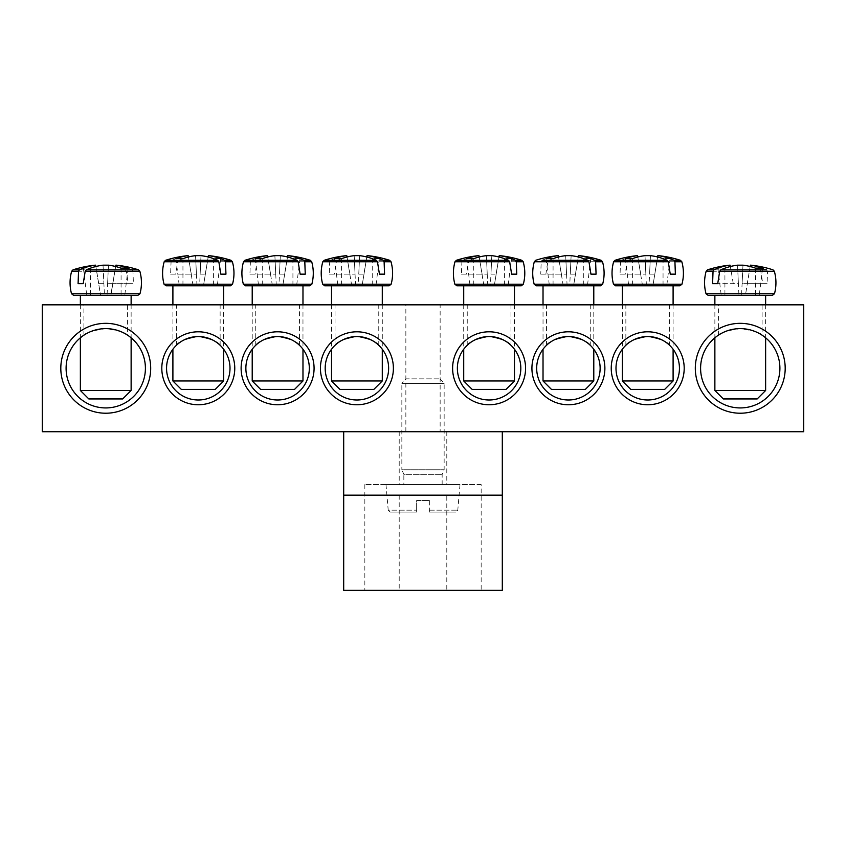 <?xml version="1.0" encoding="UTF-8"?>
<svg xmlns="http://www.w3.org/2000/svg" width="846" height="846" viewBox="0 0 846 846"><rect width="100%" height="100%" fill="white"/><g stroke="black" fill="none" stroke-linecap="round" stroke-linejoin="round"><path stroke-width="0.63" stroke-dasharray="4.23 3.17" d="M625.86 345.284C627.034 342.038 634.32 339.119 647.719 336.549C661.117 339.119 668.403 342.038 669.577 345.284C668.403 342.038 661.117 339.119 647.719 336.549C634.32 339.119 627.034 342.038 625.86 345.284L625.86 304.824L669.577 304.824L625.86 304.824M546.548 345.284C547.722 342.038 555.008 339.119 568.406 336.549C581.805 339.119 589.091 342.038 590.265 345.284C589.091 342.038 581.805 339.119 568.406 336.549C555.008 339.119 547.722 342.038 546.548 345.284L546.548 304.824L590.265 304.824L546.548 304.824M679.444 368.274A31.725 31.725 0 0 0 647.719 336.549A31.725 31.725 0 0 0 615.994 368.274A31.725 31.725 0 0 0 647.719 399.999A31.725 31.725 0 0 0 679.444 368.274M684.203 368.274A36.484 36.484 0 0 1 629.477 399.872A36.484 36.484 0 0 1 629.477 336.687A36.484 36.484 0 0 1 684.203 368.274M42.3 304.824L803.7 304.824L803.7 431.724L42.3 431.724L42.3 304.824M604.89 368.274A36.484 36.484 0 0 1 550.164 399.872A36.484 36.484 0 0 1 550.164 336.687A36.484 36.484 0 0 1 604.89 368.274M161.798 368.274A36.484 36.484 0 0 1 216.523 336.687A36.484 36.484 0 0 1 216.523 399.872A36.484 36.484 0 0 1 161.798 368.274M320.423 368.274A36.484 36.484 0 0 1 375.148 336.687A36.484 36.484 0 0 1 375.148 399.872A36.484 36.484 0 0 1 320.423 368.274M60.806 368.274A44.944 44.944 0 0 1 128.222 329.358A44.944 44.944 0 0 1 128.222 407.201A44.944 44.944 0 0 1 60.806 368.274M695.306 368.274A44.944 44.944 0 0 1 762.722 329.358A44.944 44.944 0 0 1 762.722 407.201A44.944 44.944 0 0 1 695.306 368.274M241.11 368.274A36.484 36.484 0 0 1 295.836 336.687A36.484 36.484 0 0 1 295.836 399.872A36.484 36.484 0 0 1 241.11 368.274M525.578 368.274A36.484 36.484 0 0 1 470.852 399.872A36.484 36.484 0 0 1 470.852 336.687A36.484 36.484 0 0 1 525.578 368.274M600.131 368.274A31.725 31.725 0 0 0 568.406 336.549A31.725 31.725 0 0 0 536.681 368.274A31.725 31.725 0 0 0 568.406 399.999A31.725 31.725 0 0 0 600.131 368.274M467.235 345.284C468.409 342.038 475.695 339.119 489.094 336.549C502.492 339.119 509.778 342.038 510.952 345.284C509.778 342.038 502.492 339.119 489.094 336.549C475.695 339.119 468.409 342.038 467.235 345.284L467.235 304.824L510.952 304.824L467.235 304.824M520.819 368.274A31.725 31.725 0 0 0 489.094 336.549A31.725 31.725 0 0 0 457.369 368.274A31.725 31.725 0 0 0 489.094 399.999A31.725 31.725 0 0 0 520.819 368.274M220.14 345.284C218.966 342.038 211.68 339.119 198.281 336.549C184.883 339.119 177.597 342.038 176.423 345.284C177.597 342.038 184.883 339.119 198.281 336.549C211.68 339.119 218.966 342.038 220.14 345.284L220.14 304.824L176.423 304.824L220.14 304.824M299.452 345.284C298.278 342.038 290.992 339.119 277.594 336.549C264.195 339.119 256.909 342.038 255.735 345.284C256.909 342.038 264.195 339.119 277.594 336.549C290.992 339.119 298.278 342.038 299.452 345.284L299.452 304.824L255.735 304.824L299.452 304.824M166.556 368.274A31.725 31.725 0 0 0 198.281 399.999A31.725 31.725 0 0 0 230.006 368.274A31.725 31.725 0 0 0 198.281 336.549A31.725 31.725 0 0 0 166.556 368.274M245.869 368.274A31.725 31.725 0 0 0 277.594 399.999A31.725 31.725 0 0 0 309.319 368.274A31.725 31.725 0 0 0 277.594 336.549A31.725 31.725 0 0 0 245.869 368.274M440.142 431.724L405.858 431.724L440.142 431.724L440.142 304.824L405.858 304.824L440.142 304.824M127.609 335.185C126.361 332.848 119.075 330.659 105.75 328.618C92.426 330.659 85.139 332.848 83.891 335.185C85.139 332.848 92.426 330.659 105.75 328.618C119.075 330.659 126.361 332.848 127.609 335.185L127.609 304.824L83.891 304.824L127.609 304.824M762.109 335.185C760.861 332.848 753.575 330.659 740.25 328.618C726.926 330.659 719.639 332.848 718.391 335.185C719.639 332.848 726.926 330.659 740.25 328.618C753.575 330.659 760.861 332.848 762.109 335.185L762.109 304.824L718.391 304.824L762.109 304.824M378.765 345.284C377.591 342.038 370.305 339.119 356.906 336.549C343.508 339.119 336.222 342.038 335.048 345.284C336.222 342.038 343.508 339.119 356.906 336.549C370.305 339.119 377.591 342.038 378.765 345.284L378.765 304.824L335.048 304.824L378.765 304.824M325.181 368.274A31.725 31.725 0 0 0 356.906 399.999A31.725 31.725 0 0 0 388.631 368.274A31.725 31.725 0 0 0 356.906 336.549A31.725 31.725 0 0 0 325.181 368.274M700.594 368.274A39.656 39.656 0 0 0 740.25 407.931A39.656 39.656 0 0 0 779.906 368.274A39.656 39.656 0 0 0 740.25 328.618A39.656 39.656 0 0 0 700.594 368.274M66.094 368.274A39.656 39.656 0 0 0 105.75 407.931A39.656 39.656 0 0 0 145.406 368.274A39.656 39.656 0 0 0 105.75 328.618A39.656 39.656 0 0 0 66.094 368.274M772.44 295.307L765.63 295.307M707.531 269.832L759.719 269.832L760.808 271.27L762.785 283.674L767.914 283.674L767.459 271.27L766.55 269.832A105.676 74.437 97.1 0 0 750.381 265.168L745.421 295.307L738.939 295.307L737.532 265.168L738.399 283.674L717.715 283.674L738.399 283.674M733.271 283.674L730.119 265.168A105.676 74.437 -97.1 0 0 717.884 268.182A104.27 73.443 -97.1 0 1 724.916 268.182A105.676 74.437 97.1 0 1 737.532 265.168L742.968 265.168A105.676 74.437 -97.1 0 1 759.719 269.832M714.87 390.482L765.63 390.482M757.17 398.942L723.33 398.942M750.148 266.511L745.421 295.307M735.079 295.307L741.561 295.307L742.968 265.168L742.101 283.674L747.23 283.674L750.381 265.168M717.884 268.182L721.236 295.307L735.248 295.307M724.916 268.182L724.916 295.307L721.236 295.307M738.939 295.307L724.916 295.307M762.616 268.182L759.264 295.307L745.252 295.307M755.584 268.182L755.584 295.307L759.264 295.307M741.561 295.307L755.584 295.307M747.23 283.674L767.914 283.674M762.785 283.674L742.101 283.674M137.94 295.307L73.56 295.307M123.696 295.307L131.13 295.307M73.031 269.832L125.219 269.832L126.308 271.27L128.285 283.674L133.414 283.674L132.959 271.27L132.05 269.832L138.469 269.832M115.648 266.511L110.752 295.307L104.439 295.307L103.032 265.168L103.899 283.674L98.771 283.674L95.852 266.511L100.579 295.307L95.619 265.168A105.676 74.437 -97.1 0 0 83.384 268.182A104.27 73.443 -97.1 0 1 90.416 268.182A105.676 74.437 97.1 0 1 103.032 265.168L108.468 265.168A105.676 74.437 -97.1 0 1 125.219 269.832M100.579 295.307L107.061 295.307L108.468 265.168L107.601 283.674L133.414 283.674M128.285 283.674L107.601 283.674M132.05 269.832A105.676 74.437 97.1 0 0 115.881 265.168L110.921 295.307M112.73 283.674L115.881 265.168M80.37 390.482L131.13 390.482M122.67 398.942L88.83 398.942M128.116 268.182L124.764 295.307L110.752 295.307M121.084 268.182L121.084 295.307L124.764 295.307M107.061 295.307L121.084 295.307M83.384 268.182L86.736 295.307L100.748 295.307M90.416 268.182L90.416 295.307L86.736 295.307M104.439 295.307L90.416 295.307M98.771 283.674L103.899 283.674M382.286 285.789L324.716 285.789M324.187 260.314L330.606 260.314L329.697 261.752L329.242 274.157L334.371 274.157L336.348 261.752L337.438 260.314L389.625 260.314M337.438 260.314A105.676 74.437 97.1 0 1 354.188 255.651L359.624 255.651L358.218 285.789L351.735 285.789L346.775 255.651A105.676 74.437 -97.1 0 0 330.606 260.314M346.775 255.651L349.927 274.157L355.056 274.157L334.371 274.157M329.242 274.157L349.927 274.157M359.624 255.651A105.676 74.437 -97.1 0 1 372.24 258.665A104.27 73.443 97.1 0 1 379.272 258.665A105.676 74.437 97.1 0 0 367.037 255.651L362.077 285.789L366.804 256.994L363.886 274.157L358.757 274.157L359.624 255.651M355.056 274.157L354.188 255.651L355.595 285.789L362.077 285.789M331.526 380.964L382.286 380.964M373.826 389.424L339.986 389.424M351.735 285.789L347.008 256.994M372.24 258.665L372.24 285.789L358.218 285.789M379.272 258.665L375.92 285.789L372.24 285.789M361.908 285.789L375.92 285.789M341.573 258.665L341.573 285.789L355.595 285.789M334.54 258.665L337.892 285.789L341.573 285.789M351.904 285.789L337.892 285.789M358.757 274.157L363.886 274.157M309.784 285.789L245.403 285.789M295.54 285.789L252.214 285.789L295.54 285.789M244.875 260.314L251.294 260.314L250.384 261.752L249.93 274.157L255.058 274.157L257.036 261.752L258.125 260.314L310.313 260.314M258.125 260.314A105.676 74.437 97.1 0 1 274.876 255.651L280.312 255.651L278.905 285.789L272.423 285.789L267.463 255.651A105.676 74.437 -97.1 0 0 251.294 260.314M267.463 255.651L270.614 274.157L275.743 274.157L255.058 274.157M249.93 274.157L270.614 274.157M280.312 255.651A105.676 74.437 -97.1 0 1 292.928 258.665A104.27 73.443 97.1 0 1 299.96 258.665A105.676 74.437 97.1 0 0 287.725 255.651L282.765 285.789L287.492 256.994L284.573 274.157L279.444 274.157L280.312 255.651M275.743 274.157L274.876 255.651L276.282 285.789L282.765 285.789M252.214 380.964L302.974 380.964M294.514 389.424L260.674 389.424M272.423 285.789L267.696 256.994M292.928 258.665L292.928 285.789L278.905 285.789M299.96 258.665L296.608 285.789L292.928 285.789M282.596 285.789L296.608 285.789M262.26 258.665L262.26 285.789L276.282 285.789M255.228 258.665L258.58 285.789L262.26 285.789M272.592 285.789L258.58 285.789M279.444 274.157L284.573 274.157M230.472 285.789L166.091 285.789M172.901 285.789L223.661 285.789M165.562 260.314L171.981 260.314L171.072 261.752L170.617 274.157L175.746 274.157L177.723 261.752L178.813 260.314L231 260.314M178.813 260.314A105.676 74.437 97.1 0 1 195.563 255.651L200.999 255.651L199.593 285.789L193.11 285.789L188.15 255.651A105.676 74.437 -97.1 0 0 171.981 260.314M188.15 255.651L191.302 274.157L196.431 274.157L175.746 274.157M170.617 274.157L191.302 274.157M200.999 255.651A105.676 74.437 -97.1 0 1 213.615 258.665A104.27 73.443 97.1 0 1 220.647 258.665A105.676 74.437 97.1 0 0 208.412 255.651L203.452 285.789L208.179 256.994L205.261 274.157L200.132 274.157L200.999 255.651M196.431 274.157L195.563 255.651L196.97 285.789L203.452 285.789M172.901 380.964L223.661 380.964M215.201 389.424L181.361 389.424M193.11 285.789L188.383 256.994M213.615 258.665L213.615 285.789L199.593 285.789M220.647 258.665L217.295 285.789L213.615 285.789M203.283 285.789L217.295 285.789M182.948 258.665L182.948 285.789L196.97 285.789M175.915 258.665L179.267 285.789L182.948 285.789M193.279 285.789L179.267 285.789M200.132 274.157L205.261 274.157M521.284 285.789L456.903 285.789M463.714 285.789L514.474 285.789M456.375 260.314L462.794 260.314L461.884 261.752L461.43 274.157L466.558 274.157L468.536 261.752L469.625 260.314L521.813 260.314M469.625 260.314A105.676 74.437 97.1 0 1 486.376 255.651L491.812 255.651L490.405 285.789L483.923 285.789L478.963 255.651A105.676 74.437 -97.1 0 0 462.794 260.314M478.963 255.651L482.114 274.157L487.243 274.157L466.558 274.157M461.43 274.157L482.114 274.157M491.812 255.651A105.676 74.437 -97.1 0 1 504.428 258.665A104.27 73.443 97.1 0 1 511.46 258.665A105.676 74.437 97.1 0 0 499.225 255.651L494.265 285.789L498.992 256.994L496.073 274.157L490.944 274.157L491.812 255.651M487.243 274.157L486.376 255.651L487.782 285.789L494.265 285.789M463.714 380.964L514.474 380.964M506.014 389.424L472.174 389.424M483.923 285.789L479.196 256.994M504.428 258.665L504.428 285.789L490.405 285.789M511.46 258.665L508.108 285.789L504.428 285.789M494.096 285.789L508.108 285.789M473.76 258.665L473.76 285.789L487.782 285.789M466.728 258.665L470.08 285.789L473.76 285.789M484.092 285.789L470.08 285.789M490.944 274.157L496.073 274.157M600.597 285.789L536.216 285.789M543.026 285.789L593.786 285.789M548.938 260.314A105.676 74.437 97.1 0 1 565.688 255.651L571.124 255.651L569.718 285.789L563.235 285.789L558.275 255.651A105.676 74.437 -97.1 0 0 542.106 260.314L541.197 261.752L540.742 274.157L545.871 274.157L547.848 261.752L548.938 260.314L601.125 260.314M558.275 255.651L561.427 274.157L566.556 274.157L545.871 274.157M540.742 274.157L561.427 274.157M571.124 255.651A105.676 74.437 -97.1 0 1 583.74 258.665A104.27 73.443 97.1 0 1 590.772 258.665A105.676 74.437 97.1 0 0 578.537 255.651L573.577 285.789L578.304 256.994L575.386 274.157L570.257 274.157L571.124 255.651M566.556 274.157L565.688 255.651L567.095 285.789L573.577 285.789M543.026 380.964L593.786 380.964M585.326 389.424L551.486 389.424M563.235 285.789L558.508 256.994M583.74 258.665L583.74 285.789L569.718 285.789M590.772 258.665L587.42 285.789L583.74 285.789M573.408 285.789L587.42 285.789M553.073 258.665L553.073 285.789L567.095 285.789M546.04 258.665L549.392 285.789L553.073 285.789M563.404 285.789L549.392 285.789M570.257 274.157L575.386 274.157M679.909 285.789L615.528 285.789M665.665 285.789L622.339 285.789L665.665 285.789M615 260.314L621.419 260.314L620.509 261.752L620.055 274.157L625.183 274.157L627.161 261.752L628.25 260.314L680.438 260.314M628.25 260.314A105.676 74.437 97.1 0 1 645.001 255.651L650.437 255.651L649.03 285.789L642.548 285.789L637.588 255.651A105.676 74.437 -97.1 0 0 621.419 260.314M637.588 255.651L640.739 274.157L645.868 274.157L625.183 274.157M620.055 274.157L640.739 274.157M650.437 255.651A105.676 74.437 -97.1 0 1 663.053 258.665A104.27 73.443 97.1 0 1 670.085 258.665A105.676 74.437 97.1 0 0 657.85 255.651L652.89 285.789L657.617 256.994L654.698 274.157L649.569 274.157L650.437 255.651M645.868 274.157L645.001 255.651L646.407 285.789L652.89 285.789M622.339 380.964L673.099 380.964M664.639 389.424L630.799 389.424M642.548 285.789L637.821 256.994M663.053 258.665L663.053 285.789L649.03 285.789M670.085 258.665L666.733 285.789L663.053 285.789M652.721 285.789L666.733 285.789M632.385 258.665L632.385 285.789L646.407 285.789M625.353 258.665L628.705 285.789L632.385 285.789M642.717 285.789L628.705 285.789M649.569 274.157L654.698 274.157M423 431.724L446.794 431.724L423 431.724M423 484.599L446.794 484.599L423 484.599M481.163 484.599L364.838 484.599L481.163 484.599L481.163 590.349L364.838 590.349L481.163 590.349M446.794 495.174L399.206 495.174L446.794 495.174L446.794 590.349L399.206 590.349L446.794 590.349M343.688 495.174L502.313 495.174L502.313 590.349L343.688 590.349L343.688 495.174M502.313 431.724L343.688 431.724M403.849 484.599L442.151 484.599L403.849 484.599L403.849 474.342L442.151 474.342L403.849 474.342L401.85 469.794L444.15 469.794L401.85 469.794L401.85 383.397L444.15 383.397L401.85 383.397L405.858 378.849L440.142 378.849L405.858 378.849M429.345 500.462L429.345 510.17L429.345 500.462L416.655 500.462L416.655 510.17L416.655 500.462L429.345 500.462M429.345 512.094L429.345 510.17L429.345 512.094L455.666 512.094L429.345 512.094M416.655 512.094L416.655 510.17L416.655 512.094L390.334 512.094L416.655 512.094M390.334 512.094L388.219 510.17L416.655 510.17L388.219 510.17L385.988 484.599L460.013 484.599L385.988 484.599M706.019 293.742L774.481 293.742M760.808 271.27L706.146 271.27M774.354 271.27L767.459 271.27M71.519 293.742L139.981 293.742M139.854 271.27L132.959 271.27M126.308 271.27L71.646 271.27M322.675 284.224L391.138 284.224M391.011 261.752L336.348 261.752M329.697 261.752L322.802 261.752M243.362 284.224L311.825 284.224M311.698 261.752L257.036 261.752M250.384 261.752L243.489 261.752M164.05 284.224L232.513 284.224M232.386 261.752L177.723 261.752M171.072 261.752L164.177 261.752M454.862 284.224L523.325 284.224M523.198 261.752L468.536 261.752M461.884 261.752L454.989 261.752M534.175 284.224L602.638 284.224M602.511 261.752L547.848 261.752M541.197 261.752L534.302 261.752M613.487 284.224L681.95 284.224M681.823 261.752L627.161 261.752M620.509 261.752L613.614 261.752M429.345 510.17L457.781 510.17L429.345 510.17M669.577 304.824L669.577 345.284M590.265 304.824L590.265 345.284M510.952 304.824L510.952 345.284M176.423 345.284L176.423 304.824M255.735 345.284L255.735 304.824M405.858 431.724L405.858 304.824M83.891 335.185L83.891 304.824M718.391 335.185L718.391 304.824M335.048 345.284L335.048 304.824M714.87 304.824L714.87 337.808M765.63 304.824L765.63 337.808M80.37 304.824L80.37 337.808M131.13 304.824L131.13 337.808M331.526 304.824L331.526 349.239M382.286 304.824L382.286 349.239M252.214 304.824L252.214 349.239M302.974 304.824L302.974 349.239M172.901 304.824L172.901 349.239M223.661 304.824L223.661 349.239M463.714 304.824L463.714 349.239M514.474 304.824L514.474 349.239M543.026 304.824L543.026 349.239M593.786 304.824L593.786 349.239M622.339 304.824L622.339 349.239M673.099 304.824L673.099 349.239M399.206 431.724L399.206 484.599M446.794 431.724L446.794 484.599M364.838 484.599L364.838 590.349M399.206 495.174L399.206 590.349M440.142 378.849L444.15 383.397L444.15 469.794L442.151 474.342L442.151 484.599M460.013 484.599L457.781 510.17L455.666 512.094"/><path stroke-width="1.27" d="M615.994 368.274A31.725 31.725 0 0 1 663.581 340.801A31.725 31.725 0 0 1 663.581 395.748A31.725 31.725 0 0 1 615.994 368.274M611.235 368.274A36.484 36.484 0 0 0 665.961 399.872A36.484 36.484 0 0 0 665.961 336.687A36.484 36.484 0 0 0 611.235 368.274M803.7 304.824L42.3 304.824L42.3 431.724L803.7 431.724L803.7 304.824M531.923 368.274A36.484 36.484 0 0 0 586.648 399.872A36.484 36.484 0 0 0 586.648 336.687A36.484 36.484 0 0 0 531.923 368.274M234.765 368.274A36.484 36.484 0 0 0 180.039 336.687A36.484 36.484 0 0 0 180.039 399.872A36.484 36.484 0 0 0 234.765 368.274M393.39 368.274A36.484 36.484 0 0 0 338.664 336.687A36.484 36.484 0 0 0 338.664 399.872A36.484 36.484 0 0 0 393.39 368.274M150.694 368.274A44.944 44.944 0 0 0 83.278 329.358A44.944 44.944 0 0 0 83.278 407.201A44.944 44.944 0 0 0 150.694 368.274M785.194 368.274A44.944 44.944 0 0 0 717.778 329.358A44.944 44.944 0 0 0 717.778 407.201A44.944 44.944 0 0 0 785.194 368.274M314.078 368.274A36.484 36.484 0 0 0 259.352 336.687A36.484 36.484 0 0 0 259.352 399.872A36.484 36.484 0 0 0 314.078 368.274M452.61 368.274A36.484 36.484 0 0 0 507.336 399.872A36.484 36.484 0 0 0 507.336 336.687A36.484 36.484 0 0 0 452.61 368.274M536.681 368.274A31.725 31.725 0 0 1 584.269 340.801A31.725 31.725 0 0 1 584.269 395.748A31.725 31.725 0 0 1 536.681 368.274M457.369 368.274A31.725 31.725 0 0 1 504.956 340.801A31.725 31.725 0 0 1 504.956 395.748A31.725 31.725 0 0 1 457.369 368.274M230.006 368.274A31.725 31.725 0 0 1 182.419 395.748A31.725 31.725 0 0 1 182.419 340.801A31.725 31.725 0 0 1 230.006 368.274M309.319 368.274A31.725 31.725 0 0 1 261.731 395.748A31.725 31.725 0 0 1 261.731 340.801A31.725 31.725 0 0 1 309.319 368.274M388.631 368.274A31.725 31.725 0 0 1 341.044 395.748A31.725 31.725 0 0 1 341.044 340.801A31.725 31.725 0 0 1 388.631 368.274M779.906 368.274A39.656 39.656 0 0 1 720.422 402.622A39.656 39.656 0 0 1 720.422 333.937A39.656 39.656 0 0 1 779.906 368.274M145.406 368.274A39.656 39.656 0 0 1 85.922 402.622A39.656 39.656 0 0 1 85.922 333.937A39.656 39.656 0 0 1 145.406 368.274M765.63 304.824L765.63 295.307L708.06 295.307L772.44 295.307L774.481 293.742L706.019 293.742L708.06 295.307M766.55 269.832L720.781 269.832L719.692 271.27L717.715 283.674L712.586 283.674L713.041 271.27L713.95 269.832L707.531 269.832L706.146 271.27L713.041 271.27M719.692 271.27L774.354 271.27L772.969 269.832A105.75 105.75 0 0 0 750.73 265.168L750.381 265.168A105.676 74.437 97.1 0 1 762.616 268.182A104.27 73.443 97.1 0 0 755.584 268.182A105.676 74.437 -97.1 0 0 742.968 265.168L737.532 265.168A105.676 74.437 97.1 0 0 720.781 269.832M713.95 269.832A105.676 74.437 -97.1 0 1 730.119 265.168L729.77 265.168A105.75 105.75 0 0 0 707.531 269.832M717.715 283.674L712.586 283.674M730.352 266.511L730.119 265.168L730.352 266.511M765.63 390.482L714.87 390.482L723.33 398.942L757.17 398.942L765.63 390.482L765.63 337.808M750.381 265.168L750.148 266.511M128.518 295.307L137.94 295.307L139.981 293.742L71.519 293.742L73.56 295.307L128.518 295.307M131.13 304.824L131.13 295.307L123.696 295.307M85.192 271.27L139.854 271.27L138.469 269.832L86.281 269.832L85.192 271.27L83.215 283.674L78.086 283.674L78.541 271.27L79.45 269.832L73.031 269.832L71.646 271.27L78.541 271.27M79.45 269.832A105.676 74.437 -97.1 0 1 95.619 265.168L95.27 265.168A105.75 105.75 0 0 0 73.031 269.832M138.469 269.832A105.75 105.75 0 0 0 116.23 265.168L115.881 265.168A105.676 74.437 97.1 0 1 128.116 268.182A104.27 73.443 97.1 0 0 121.084 268.182A105.676 74.437 -97.1 0 0 108.468 265.168L103.032 265.168A105.676 74.437 97.1 0 0 86.281 269.832M123.696 390.482L80.37 390.482L88.83 398.942L122.67 398.942L131.13 390.482L123.696 390.482M95.852 266.511L95.619 265.168L95.852 266.511M115.881 265.168L115.648 266.511M83.215 283.674L78.086 283.674M391.011 261.752L389.625 260.314L383.206 260.314L384.116 261.752L391.011 261.752C393.083 269.229 393.126 276.727 391.138 284.224L322.675 284.224L324.716 285.789L389.097 285.789L382.286 285.789L382.286 304.824M384.116 261.752L384.57 274.157L379.442 274.157L377.464 261.752L376.375 260.314L324.187 260.314L322.802 261.752L377.464 261.752M376.375 260.314A105.676 74.437 -97.1 0 0 359.624 255.651L354.188 255.651A105.676 74.437 97.1 0 0 341.573 258.665A104.27 73.443 -97.1 0 0 334.54 258.665A105.676 74.437 -97.1 0 1 346.775 255.651L346.426 255.651A105.75 105.75 0 0 0 324.187 260.314M389.625 260.314A105.75 105.75 0 0 0 367.386 255.651L367.037 255.651A105.676 74.437 97.1 0 1 383.206 260.314M382.286 380.964L331.526 380.964L339.986 389.424L373.826 389.424L382.286 380.964L382.286 349.239M366.804 256.994L367.037 255.651L366.804 256.994M347.008 256.994L346.775 255.651M384.57 274.157L379.442 274.157M245.403 285.789L309.784 285.789L311.825 284.224L243.362 284.224L245.403 285.789M304.803 261.752L311.698 261.752L310.313 260.314L303.894 260.314L304.803 261.752L305.258 274.157L300.129 274.157L298.152 261.752L297.062 260.314L244.875 260.314L243.489 261.752L298.152 261.752M297.062 260.314A105.676 74.437 -97.1 0 0 280.312 255.651L274.876 255.651A105.676 74.437 97.1 0 0 262.26 258.665A104.27 73.443 -97.1 0 0 255.228 258.665A105.676 74.437 -97.1 0 1 267.463 255.651L267.114 255.651A105.75 105.75 0 0 0 244.875 260.314M310.313 260.314A105.75 105.75 0 0 0 288.074 255.651L287.725 255.651A105.676 74.437 97.1 0 1 303.894 260.314M302.974 380.964L252.214 380.964L260.674 389.424L294.514 389.424L302.974 380.964L302.974 349.239M287.492 256.994L287.725 255.651L287.492 256.994M267.696 256.994L267.463 255.651M305.258 274.157L300.129 274.157M166.091 285.789L230.472 285.789L232.513 284.224L164.05 284.224L166.091 285.789M223.661 304.824L223.661 285.789L172.901 285.789L172.901 304.824M225.491 261.752L232.386 261.752L231 260.314L224.581 260.314L225.491 261.752L225.945 274.157L220.817 274.157L218.839 261.752L217.75 260.314L165.562 260.314L164.177 261.752L218.839 261.752M217.75 260.314A105.676 74.437 -97.1 0 0 200.999 255.651L195.563 255.651A105.676 74.437 97.1 0 0 182.948 258.665A104.27 73.443 -97.1 0 0 175.915 258.665A105.676 74.437 -97.1 0 1 188.15 255.651L187.801 255.651A105.75 105.75 0 0 0 165.562 260.314M231 260.314A105.75 105.75 0 0 0 208.761 255.651L208.412 255.651A105.676 74.437 97.1 0 1 224.581 260.314M223.661 380.964L172.901 380.964L181.361 389.424L215.201 389.424L223.661 380.964L223.661 349.239M208.179 256.994L208.412 255.651L208.179 256.994M188.383 256.994L188.15 255.651M225.945 274.157L220.817 274.157M456.903 285.789L521.284 285.789L523.325 284.224L454.862 284.224L456.903 285.789M514.474 304.824L514.474 285.789L463.714 285.789L463.714 304.824M516.303 261.752L523.198 261.752L521.813 260.314L515.394 260.314L516.303 261.752L516.758 274.157L511.629 274.157L509.652 261.752L508.562 260.314L456.375 260.314L454.989 261.752L509.652 261.752M508.562 260.314A105.676 74.437 -97.1 0 0 491.812 255.651L486.376 255.651A105.676 74.437 97.1 0 0 473.76 258.665A104.27 73.443 -97.1 0 0 466.728 258.665A105.676 74.437 -97.1 0 1 478.963 255.651L478.614 255.651A105.75 105.75 0 0 0 456.375 260.314M521.813 260.314A105.75 105.75 0 0 0 499.574 255.651L499.225 255.651A105.676 74.437 97.1 0 1 515.394 260.314M514.474 380.964L463.714 380.964L472.174 389.424L506.014 389.424L514.474 380.964L514.474 349.239M498.992 256.994L499.225 255.651L498.992 256.994M479.196 256.994L478.963 255.651M516.758 274.157L511.629 274.157M536.216 285.789L600.597 285.789L602.638 284.224L534.175 284.224L536.216 285.789M593.786 304.824L593.786 285.789L543.026 285.789L543.026 304.824M595.616 261.752L602.511 261.752L601.125 260.314L594.706 260.314L595.616 261.752L596.07 274.157L590.942 274.157L588.964 261.752L587.875 260.314L542.106 260.314M587.875 260.314A105.676 74.437 -97.1 0 0 571.124 255.651L565.688 255.651A105.676 74.437 97.1 0 0 553.073 258.665A104.27 73.443 -97.1 0 0 546.04 258.665A105.676 74.437 -97.1 0 1 558.275 255.651L557.926 255.651A105.75 105.75 0 0 0 535.687 260.314L534.302 261.752L588.964 261.752M601.125 260.314A105.75 105.75 0 0 0 578.886 255.651L578.537 255.651A105.676 74.437 97.1 0 1 594.706 260.314M593.786 380.964L543.026 380.964L551.486 389.424L585.326 389.424L593.786 380.964L593.786 349.239M578.304 256.994L578.537 255.651L578.304 256.994M558.508 256.994L558.275 255.651M596.07 274.157L590.942 274.157M615.528 285.789L679.909 285.789L681.95 284.224L613.487 284.224L615.528 285.789M674.928 261.752L681.823 261.752L680.438 260.314L674.019 260.314L674.928 261.752L675.383 274.157L670.254 274.157L668.277 261.752L667.187 260.314L615 260.314L613.614 261.752L668.277 261.752M667.187 260.314A105.676 74.437 -97.1 0 0 650.437 255.651L645.001 255.651A105.676 74.437 97.1 0 0 632.385 258.665A104.27 73.443 -97.1 0 0 625.353 258.665A105.676 74.437 -97.1 0 1 637.588 255.651L637.239 255.651A105.75 105.75 0 0 0 615 260.314M680.438 260.314A105.75 105.75 0 0 0 658.199 255.651L657.85 255.651A105.676 74.437 97.1 0 1 674.019 260.314M673.099 380.964L622.339 380.964L630.799 389.424L664.639 389.424L673.099 380.964L673.099 349.239M657.617 256.994L657.85 255.651L657.617 256.994M637.821 256.994L637.588 255.651M675.383 274.157L670.254 274.157M343.688 495.174L343.688 431.724L502.313 431.724L502.313 495.174L343.688 495.174L343.688 590.349L502.313 590.349L502.313 495.174M706.146 271.27C704.073 278.746 704.031 286.244 706.019 293.742M774.354 271.27C776.427 278.746 776.469 286.244 774.481 293.742M714.87 295.307L714.87 304.824M714.87 337.808L714.87 390.482M139.854 271.27C141.927 278.746 141.969 286.244 139.981 293.742M71.646 271.27C69.573 278.746 69.531 286.244 71.519 293.742M80.37 295.307L80.37 304.824M80.37 337.808L80.37 390.482M131.13 337.808L131.13 390.482M391.138 284.224L389.097 285.789M322.802 261.752C320.729 269.229 320.687 276.727 322.675 284.224M331.526 285.789L331.526 304.824M331.526 349.239L331.526 380.964M311.698 261.752C313.771 269.229 313.813 276.727 311.825 284.224M243.489 261.752C241.417 269.229 241.374 276.727 243.362 284.224M252.214 285.789L252.214 304.824M252.214 349.239L252.214 380.964M302.974 285.789L302.974 304.824M232.386 261.752C234.458 269.229 234.501 276.727 232.513 284.224M164.177 261.752C162.104 269.229 162.062 276.727 164.05 284.224M172.901 349.239L172.901 380.964M523.198 261.752C525.271 269.229 525.313 276.727 523.325 284.224M454.989 261.752C452.917 269.229 452.874 276.727 454.862 284.224M463.714 349.239L463.714 380.964M602.511 261.752C604.583 269.229 604.626 276.727 602.638 284.224M534.302 261.752C532.229 269.229 532.187 276.727 534.175 284.224M543.026 349.239L543.026 380.964M681.823 261.752C683.896 269.229 683.938 276.727 681.95 284.224M613.614 261.752C611.542 269.229 611.499 276.727 613.487 284.224M622.339 285.789L622.339 304.824M622.339 349.239L622.339 380.964M673.099 285.789L673.099 304.824"/></g></svg>
